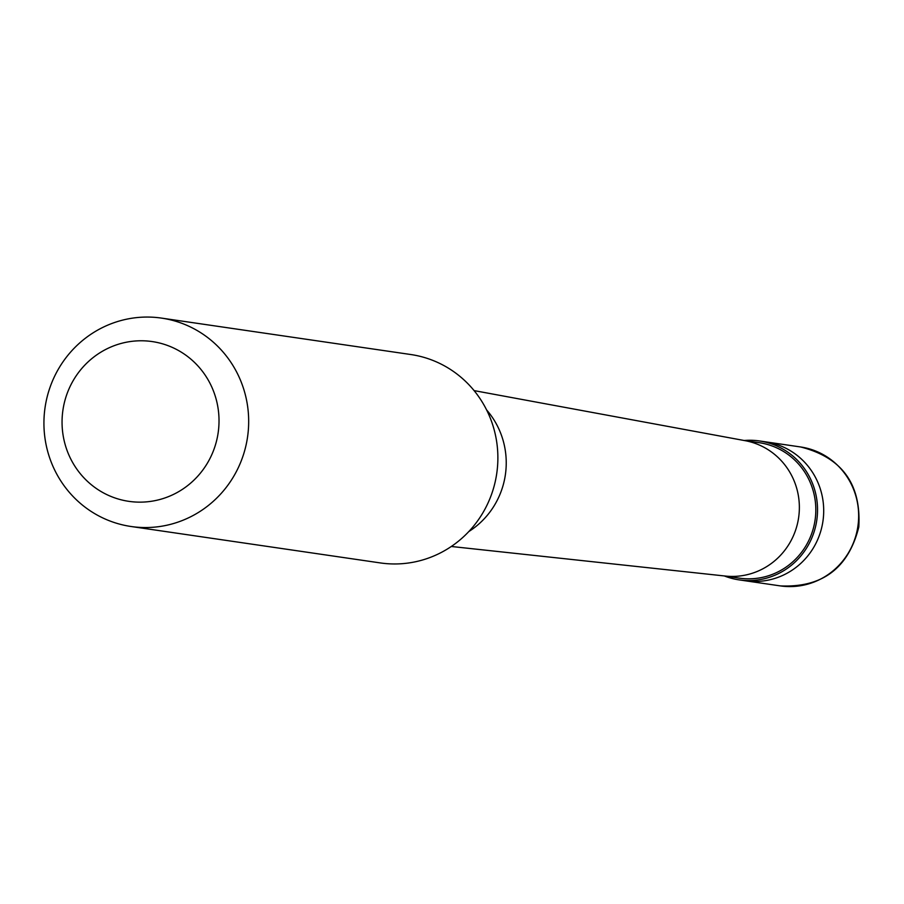 <?xml version="1.0" encoding="UTF-8"?>
<svg xmlns="http://www.w3.org/2000/svg" width="904" height="904" viewBox="0 0 904 904"><rect width="100%" height="100%" fill="white"/><g stroke="black" fill="none" stroke-linecap="round" stroke-linejoin="round"><path stroke-width="1.36" d="M780.265 585.894A70.207 68.207 -81.7 0 0 857.806 526.896A70.207 68.207 98.3 0 0 800.56 446.96C841.895 457.39 861.309 484.081 858.8 527.032C848.449 568.209 822.267 587.826 780.265 585.894L745.303 580.786A70.207 68.207 -81.7 0 0 822.855 521.789A70.207 68.207 98.3 0 0 765.598 441.853A70.207 68.207 98.3 0 1 822.855 521.789A70.207 68.207 -81.7 0 1 745.303 580.786L739.133 579.882A70.207 68.207 -81.7 0 0 816.685 520.885A70.207 68.207 98.3 0 0 759.428 440.949A70.207 68.207 98.3 0 0 744.184 440.497M724.386 575.961A70.207 68.207 -81.7 0 0 739.133 579.882M724.127 575.927L739.382 578.153A68.444 66.501 -81.7 0 0 814.99 520.625A68.444 66.501 98.3 0 0 759.179 442.689L743.924 440.463M131.069 526.501L380.279 562.921A105.305 102.31 -81.7 0 0 496.601 474.419A105.305 102.31 98.3 0 0 410.732 354.515L161.522 318.106A105.305 102.31 98.3 0 1 247.402 438.011A105.305 102.31 -81.7 0 1 131.069 526.501A105.305 102.31 -81.7 0 1 45.2 406.597A105.305 102.31 98.3 0 1 161.522 318.106M63.031 409.422A80.739 78.433 -81.7 0 0 128.187 501.245A80.739 78.433 -81.7 0 0 218.045 433.502A80.739 78.433 98.3 0 0 152.889 341.678A80.739 78.433 98.3 0 0 63.031 409.422M451.311 546.479L725.336 576.051A68.444 66.501 -81.7 0 0 798.537 518.218A68.444 66.501 98.3 0 0 745.122 440.677L474.091 390.607M468.826 531.541A80.015 77.733 -81.7 0 0 505.268 475.47A80.015 77.733 98.3 0 0 486.601 409.93M800.56 446.96L759.428 440.949"/></g></svg>
